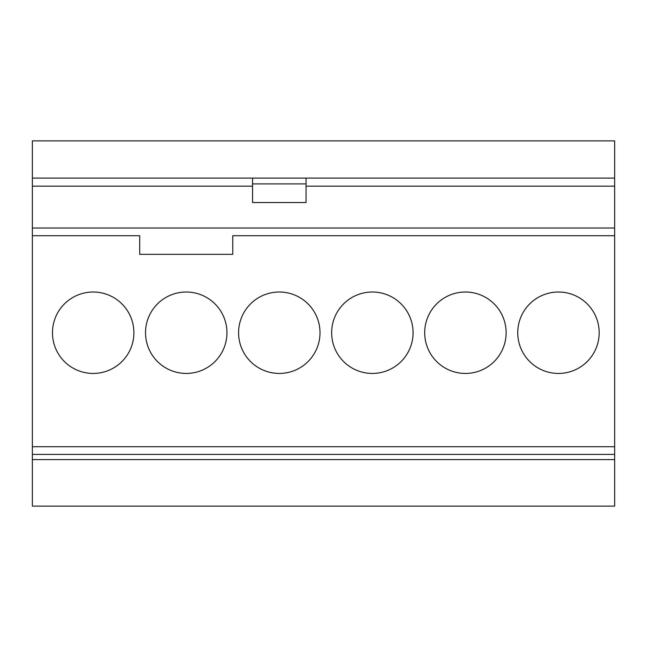 <?xml version="1.0" encoding="UTF-8"?>
<svg xmlns="http://www.w3.org/2000/svg" width="647" height="647" viewBox="0 0 647 647"><rect width="100%" height="100%" fill="white"/><g stroke="black" fill="none" stroke-linecap="round" stroke-linejoin="round"><path stroke-width="0.97" d="M32.35 446.721L32.35 454.396L614.65 454.396L614.65 446.721L32.35 446.721L32.35 235.718L139.712 235.718L139.712 254.328L232.766 254.328L232.766 235.718L614.65 235.718L614.65 446.721M32.35 178.103L614.65 178.103L614.65 140.876L32.35 140.876L32.35 186.166L252.548 186.166M306.055 186.166L614.65 186.166L614.65 235.718M32.35 186.166L32.35 228.043L614.65 228.043M32.35 228.043L32.35 235.718M52.472 332.728A40.712 40.712 0 0 0 93.184 373.44A40.712 40.712 0 0 0 133.897 332.728A40.712 40.712 0 0 0 93.184 292.015A40.712 40.712 0 0 0 52.472 332.728M145.526 332.728A40.712 40.712 0 0 0 186.239 373.44A40.712 40.712 0 0 0 226.951 332.728A40.712 40.712 0 0 0 186.239 292.015A40.712 40.712 0 0 0 145.526 332.728M238.589 332.728A40.712 40.712 0 0 0 279.302 373.44A40.712 40.712 0 0 0 320.014 332.728A40.712 40.712 0 0 0 279.302 292.015A40.712 40.712 0 0 0 238.589 332.728M331.644 332.728A40.712 40.712 0 0 0 372.357 373.44A40.712 40.712 0 0 0 413.069 332.728A40.712 40.712 0 0 0 372.357 292.015A40.712 40.712 0 0 0 331.644 332.728M424.699 332.728A40.712 40.712 0 0 0 465.411 373.44A40.712 40.712 0 0 0 506.124 332.728A40.712 40.712 0 0 0 465.411 292.015A40.712 40.712 0 0 0 424.699 332.728M517.754 332.728A40.712 40.712 0 0 0 558.466 373.44A40.712 40.712 0 0 0 599.179 332.728A40.712 40.712 0 0 0 558.466 292.015A40.712 40.712 0 0 0 517.754 332.728M32.35 454.396L32.35 506.124L614.65 506.124L614.65 454.396M614.65 178.103L614.65 186.166M32.35 459.596L614.65 459.596M252.548 183.902L306.055 183.902L306.055 202.527L252.548 202.527L252.548 178.103M306.055 183.902L306.055 178.103"/></g></svg>
